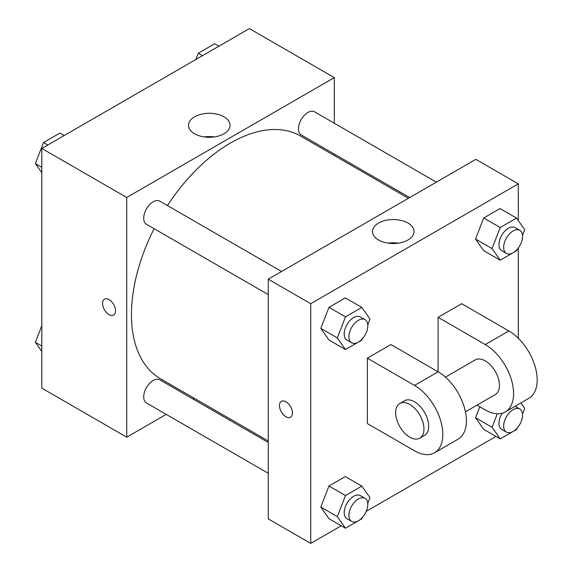 <?xml version="1.0" encoding="UTF-8"?>
<svg xmlns="http://www.w3.org/2000/svg" width="572" height="572" viewBox="0 0 572 572"><rect width="100%" height="100%" fill="white"/><g stroke="black" fill="none" stroke-linecap="round" stroke-linejoin="round"><path stroke-width="0.86" d="M166.223 414.371L126.727 437.172L41.806 388.145L41.806 148.448L249.392 28.6L334.305 77.628L334.305 123.23M194.201 398.219L192.907 398.963M154.111 228.693A140.111 80.895 120 0 0 131.446 314.6A140.111 80.895 120 0 0 160.46 378.743L268.261 440.976M408.372 198.298L300.572 136.057A140.111 80.895 120 0 0 167.453 205.577M334.305 154.047L334.305 155.534M126.727 437.172L126.727 197.476L334.305 77.628M436.35 182.146L314.564 111.833A13.342 7.708 120 0 0 304.275 115.408A13.342 7.708 120 0 0 298.455 128.836A13.342 7.708 120 0 0 301.215 134.942L409.659 197.554M268.261 442.463L159.817 379.858A13.342 7.708 120 0 0 149.535 383.433A13.342 7.708 120 0 0 143.708 396.861A13.342 7.708 120 0 0 146.475 402.967L268.261 473.28M268.261 294.594L146.475 224.288A13.342 7.708 -60 0 1 146.475 208.88A13.342 7.708 -60 0 1 159.817 201.172L281.603 271.486M126.727 197.476L41.806 148.448M194.602 133.776A20.771 11.991 180 0 1 188.517 125.297A20.771 11.991 180 0 1 209.288 113.299A20.771 11.991 180 0 1 230.058 125.297A20.771 11.991 180 0 1 217.238 136.372A20.771 11.991 180 0 1 194.602 133.776M115.523 310.853A9.173 5.298 60 0 1 113.621 315.058A9.173 5.298 60 0 1 104.447 309.759A9.173 5.298 60 0 1 104.447 299.163A9.173 5.298 60 0 1 111.519 301.623A9.173 5.298 60 0 1 115.523 310.853M113.628 315.058A9.173 5.298 60 0 1 104.454 309.759A9.173 5.298 60 0 1 104.454 299.163M204.254 136.93A20.771 11.991 180 0 1 214.321 136.93M341.234 525.782L310.718 543.4L268.261 518.883L268.261 279.186L475.84 159.345L518.303 183.855L518.303 220.556M41.806 172.758L35.371 163.599L43.543 142.542L59.881 133.104L64.128 135.557M41.806 167.317L35.371 163.599M47.791 144.995L43.543 142.542M195.831 59.517L198.284 53.203L214.629 43.765L218.876 46.218M202.531 55.656L198.284 53.203M41.806 351.444L35.371 342.285L41.806 325.697M41.806 346.003L35.371 342.285M362.326 338.824L361.826 340.118L345.481 349.549L337.308 337.923L345.481 316.867L361.826 307.429L369.991 319.054L367.767 324.796M365.043 319.655L360.324 316.931A13.342 7.708 120 0 0 350.043 320.506A13.342 7.708 120 0 0 344.215 333.941A13.342 7.708 120 0 0 346.982 340.047L351.694 342.771A13.342 7.708 120 0 0 365.043 335.063A13.342 7.708 120 0 0 365.043 319.655A13.342 7.708 120 0 0 354.762 323.23A13.342 7.708 120 0 0 348.934 336.658A13.342 7.708 120 0 0 351.694 342.771M345.481 349.549L328.971 340.018L320.799 328.392L328.971 307.328L345.309 297.898L361.826 307.429M337.308 337.923L320.799 328.392L328.971 307.328L345.309 297.898M345.481 316.867L328.971 307.328M517.067 249.478L516.566 250.772L500.221 260.21L492.056 248.584L500.221 227.527L516.566 218.089L524.738 229.715L522.508 235.457M519.784 230.316L515.065 227.592A13.342 7.708 120 0 0 504.783 231.167A13.342 7.708 120 0 0 498.963 244.594A13.342 7.708 120 0 0 501.723 250.708L506.442 253.432A13.342 7.708 120 0 0 519.784 245.724A13.342 7.708 120 0 0 519.784 230.316A13.342 7.708 120 0 0 509.502 233.891A13.342 7.708 120 0 0 503.675 247.318A13.342 7.708 120 0 0 506.442 253.432M500.221 260.21L483.712 250.679L475.539 239.053L483.712 217.989L500.057 208.558L516.566 218.089M492.056 248.584L475.539 239.053L483.712 217.989L500.057 208.558M500.221 227.527L483.712 217.989M362.326 517.503L361.826 518.797L345.481 528.235L337.308 516.609L345.481 495.545L361.826 486.114L369.991 497.74L367.767 503.482M365.043 498.341L360.324 495.617A13.342 7.708 120 0 0 350.043 499.192A13.342 7.708 120 0 0 344.215 512.619A13.342 7.708 120 0 0 346.982 518.732L351.694 521.457A13.342 7.708 120 0 0 365.043 513.749A13.342 7.708 120 0 0 365.043 498.341A13.342 7.708 120 0 0 354.762 501.916A13.342 7.708 120 0 0 348.934 515.343A13.342 7.708 120 0 0 351.694 521.457M345.481 528.235L328.971 518.704L320.799 507.078L328.971 486.014L345.309 476.576L361.826 486.114M337.308 516.609L320.799 507.078L328.971 486.014L345.309 476.576M345.481 495.545L328.971 486.014M520.885 402.917L524.738 408.401L522.508 414.142M517.067 428.163L516.566 429.458L500.221 438.896L492.056 427.27L497.282 413.778M502.18 413.227A13.342 7.708 120 0 0 498.963 423.28A13.342 7.708 120 0 0 501.723 429.386L506.442 432.11A13.342 7.708 120 0 0 519.784 424.41A13.342 7.708 120 0 0 519.784 409.001A13.342 7.708 120 0 0 509.502 412.576A13.342 7.708 120 0 0 503.675 426.004A13.342 7.708 120 0 0 506.442 432.11M515.065 406.277L519.784 409.001M500.221 438.896L483.712 429.357L475.539 417.732L479.794 406.771L475.539 417.732L492.056 427.27M285.95 416.738A9.173 5.298 -120 0 0 290.54 417.195A9.173 5.298 60 0 1 285.95 416.738A9.173 5.298 60 0 1 279.958 408.658A9.173 5.298 60 0 1 281.36 401.308A9.173 5.298 -120 0 0 279.958 408.658A9.173 5.298 -120 0 0 285.95 416.738M281.36 401.308A9.173 5.298 60 0 1 290.533 406.599A9.173 5.298 60 0 1 290.533 417.195M310.718 543.4L310.718 303.703L268.261 279.186L475.84 159.345M268.261 518.883L268.261 279.186M407.972 223.044A20.771 11.991 180 0 1 414.056 231.524A20.771 11.991 180 0 1 393.279 243.515A20.771 11.991 180 0 1 372.508 231.524A20.771 11.991 180 0 1 385.328 220.442A20.771 11.991 180 0 1 407.972 223.044M310.718 303.703L518.303 183.855M398.312 243.157A20.771 11.991 0 0 0 388.245 243.157M518.303 247.976L518.303 338.259M495.981 436.443L366.252 511.339M483.712 429.357L475.539 417.732M483.712 250.679L475.539 239.053M328.971 340.018L320.799 328.392M328.971 518.704L320.799 507.078M367.331 358.179L414.514 385.421A40.033 23.116 60 0 1 440.662 420.692A40.033 23.116 60 0 1 434.527 452.774A40.033 23.116 60 0 1 414.514 450.793L367.331 423.552L367.331 358.179L390.919 344.558L438.102 371.8L438.102 317.324L461.69 303.703L508.865 330.945A40.033 23.116 60 0 1 535.02 366.216A40.033 23.116 60 0 1 528.885 398.298L505.291 411.919A40.033 23.116 60 0 1 485.278 409.931L476.984 405.148M434.527 452.774L458.115 439.153A40.033 23.116 -120 0 0 464.249 407.078A40.033 23.116 -120 0 0 438.102 371.8L414.514 385.421M445.424 377.141L475.268 359.91A20.013 11.554 60 0 1 490.697 365.272A20.013 11.554 60 0 1 499.435 385.421A20.013 11.554 60 0 1 495.288 394.58L465.444 411.811M508.865 330.945L485.278 344.558L438.102 317.324M485.278 344.558A40.033 23.116 60 0 1 511.432 379.837A40.033 23.116 60 0 1 505.291 411.919M399.785 403.496L404.504 400.772A20.013 11.554 60 0 1 419.927 406.134A20.013 11.554 60 0 1 428.664 426.276A20.013 11.554 60 0 1 424.517 435.435L419.798 438.159A20.013 11.554 60 0 1 399.785 426.605A20.013 11.554 60 0 1 399.785 403.496A20.013 11.554 60 0 1 415.208 408.858A20.013 11.554 60 0 1 423.945 429A20.013 11.554 60 0 1 419.798 438.159"/></g></svg>
